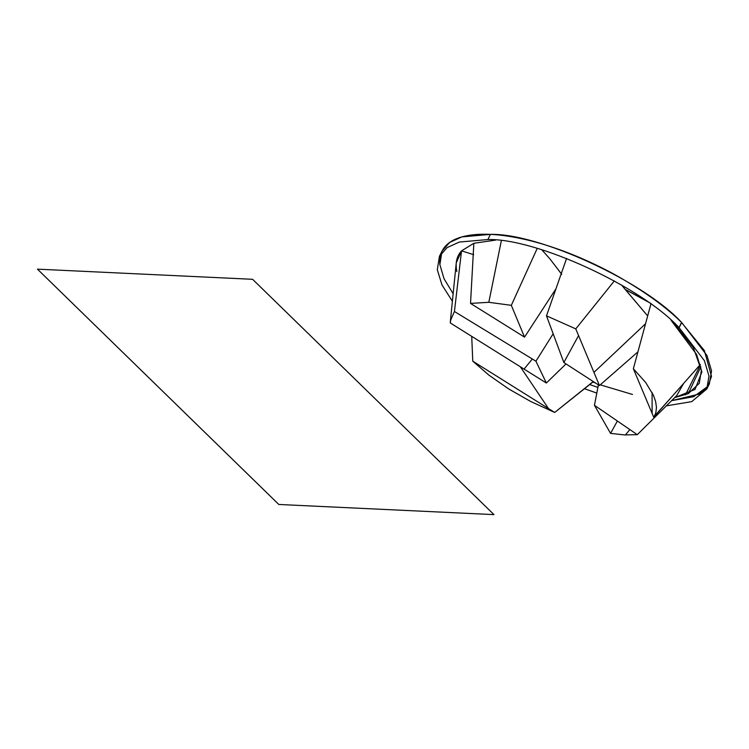 <?xml version="1.0" encoding="UTF-8"?>
<svg xmlns="http://www.w3.org/2000/svg" width="749" height="749" viewBox="0 0 749 749"><rect width="100%" height="100%" fill="white"/><g stroke="black" fill="none" stroke-linecap="round" stroke-linejoin="round"><path stroke-width="1.12" d="M653.671 417.118L652.136 413.457L652.089 392.476L652.136 413.457L633.354 368.733L645.685 382.496L653.474 395.341L655.618 401.455L656.47 407.493L655.834 412.718L654.036 416.893L672.902 395.547L654.654 415.901M700.343 364.52L672.902 395.547L700.343 364.52M650.872 304.113L633.354 368.733L650.872 304.113M643.372 299.085L625.2 289.432L621.548 285.013L647.67 315.928L625.2 289.432L651.031 303.514M561.254 273.657L549.775 258.705L541.799 249.792L549.775 258.705L561.741 274.34M456.834 271.541C455.102 263.114 456.675 256.214 461.543 250.849L473.845 243.285L461.543 250.849L473.668 254.688M681.571 322.435C644.112 281.558 539.037 233.145 490.436 234.381C479.753 233.819 470.232 234.662 461.871 236.899C446.189 241.337 438.848 250.569 439.869 264.594L444.026 278.694L453.201 293.823L444.026 278.694L439.869 264.594L442.013 251.13L449.634 242.47L461.871 236.899L490.436 234.381L487.871 239.54C536.471 238.304 641.556 286.717 679.015 327.594L681.571 322.435C664.775 305.77 641.35 289.189 611.287 272.683C582.17 257.328 554.185 246.43 527.352 239.989C513.299 236.693 500.997 234.821 490.436 234.381L487.871 239.54L459.306 242.058L447.069 247.629L439.448 256.289L437.304 269.752L442.013 285.004L452.443 301.351M473.845 243.285L495.566 240.101L473.845 243.285L470.531 303.411L473.845 243.285M674.662 397.607L688.265 393.665L700.858 366.785L688.265 393.665L699.285 383.31L701.382 370.296L696.607 354.474L670.992 320.169M681.534 322.51L704.378 350.588L711.513 376.382L707.768 386.521L699.323 394.049L671.535 400.659L693.677 396.698L707.899 386.334M672.911 321.883L693.434 347.779L701.907 371.897L695.025 389.452L674.615 397.653M632.502 394.461L600.258 384.827M595.652 383.085L592.918 382.009L595.652 383.085M597.899 387.42L589.725 384.555L597.899 387.42M685.447 394.901L700.409 364.763L685.447 394.901M683.594 383.46L676.768 395.556L683.594 383.46M617.373 421.013L610.575 433.39L594.453 405.303L598.385 384.855L594.453 405.303L637.287 434.673L676.768 395.556L637.287 434.673L624.769 434.935L610.575 433.39L617.373 421.013M629.862 429.589L625.387 434.963L629.862 429.589M472.759 361.158L471.73 336.376L472.759 361.158L554.691 412.456L530.854 401.567L508.721 388.956L488.844 375.09L472.759 361.158M593.405 381.625L554.691 412.456L593.245 381.522M520.33 366.767L548.493 408.57L520.33 366.767M546.489 315.835L566.59 258.414L546.489 315.835L575.775 328.886L614.349 280.903L575.775 328.886L599.443 385.538L637.933 351.861L599.443 385.538L563.847 362.516L546.489 315.835M578.574 335.571L563.847 362.516L578.574 335.571M645.554 323.737L593.957 372.384L645.554 323.737M454.428 311.49L535.928 361.196L553.165 333.773L535.928 361.196L546.349 383.029L524.047 369.088L532.333 359.005L524.047 369.088L450.308 322.969L450.421 320.703L454.428 311.49L461.543 250.849L454.428 311.49M473.228 254.548L461.543 250.849L456.263 262.843L450.421 320.703M450.945 317.932L450.308 322.969L450.945 317.932M566.029 363.92L546.349 383.029L566.029 363.92M555.983 288.73L524.534 337.134L470.531 303.411L488.816 302.306L511.324 305.33L524.534 337.134L555.983 288.73M537.211 248.434L511.324 305.33L537.211 248.434M501.446 240.214L488.816 302.306L501.446 240.214M706.794 389.003L709.35 383.844L711.55 370.895L706.981 355.513L681.684 322.538L679.118 327.697L704.416 360.672L708.985 376.054L706.794 389.003L691.73 401.623L666.17 405.892M596.803 393.075L584.482 388.731M252.6 279.302L493.975 514.619L278.815 504.47L37.45 269.153L252.6 279.302M700.362 364.594L686.796 379.837M442.013 251.13L439.448 256.289"/></g></svg>
